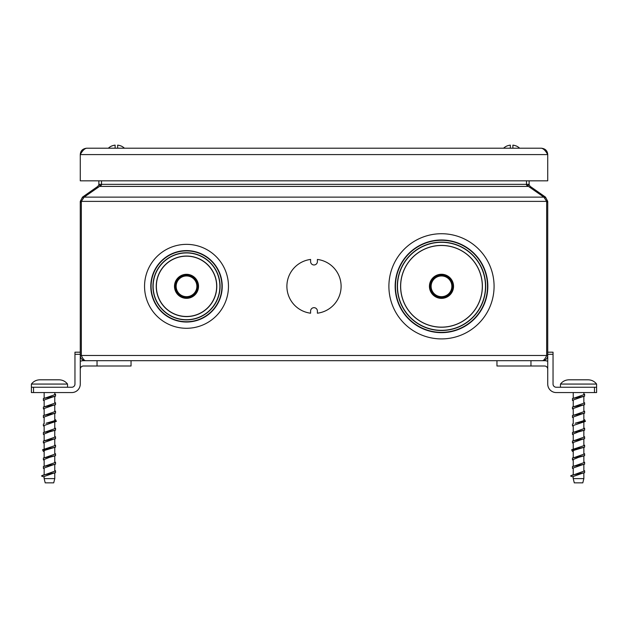 <?xml version="1.0" encoding="UTF-8"?>
<svg xmlns="http://www.w3.org/2000/svg" width="628" height="628" viewBox="0 0 628 628"><rect width="100%" height="100%" fill="white"/><g stroke="black" fill="none" stroke-linecap="round" stroke-linejoin="round"><path stroke-width="0.94" d="M526.484 185.017L526.484 184.326A5.205 5.205 0 0 0 526.531 185.056L543.879 197.121L546.666 201.384L546.666 355.479C545.285 358.643 543.903 360.378 542.521 360.684C545.834 360.221 547.569 358.486 547.726 355.479L547.726 201.384L545.512 197.121L530.228 186.414L529.231 185.017A2.551 2.551 0 0 1 529.137 184.326L529.137 180.825M542.521 360.684L85.479 360.684C82.166 360.221 80.431 358.486 80.274 355.479L80.274 384.061A8.502 8.502 0 0 1 71.773 392.563L31.4 392.563L31.4 387.248L71.773 387.248A3.187 3.187 0 0 0 74.96 384.061L74.96 352.19L80.274 352.19M526.484 180.825L526.484 184.326L101.516 184.326A5.205 5.205 0 0 1 101.469 185.056L84.121 197.121L81.334 201.384L80.274 201.384L82.488 197.121L97.772 186.414L98.769 185.017L100.81 185.582M546.666 202.13L547.726 202.13M85.479 360.684C84.097 360.378 82.715 358.643 81.334 355.479L81.334 201.384L547.726 201.384M544.759 198.189L545.512 197.121M529.663 187.222L530.228 186.414M527.19 185.582L529.231 185.017M544.029 197.271L544.586 196.47M81.334 202.13L80.274 202.13L80.274 355.479L547.726 355.479L547.726 384.061A8.502 8.502 0 0 0 556.227 392.563L594.473 392.563L594.473 387.248L596.6 387.248L596.6 384.061L560.474 384.061C562.641 381.306 565.475 379.893 568.976 379.807L588.098 379.807C591.6 379.893 594.433 381.306 596.6 384.061C594.433 381.306 591.6 379.893 588.098 379.807M80.274 202.13L80.274 201.384M83.241 198.189L82.488 197.121M83.971 197.271L83.414 196.47M98.337 187.222L97.772 186.414M98.863 180.825L98.863 184.326A2.551 2.551 0 0 1 98.769 185.017M310.601 313.199A27.09 27.09 0 0 1 310.601 259.442L310.601 261.57A3.399 3.399 0 0 0 314 264.969A3.399 3.399 0 0 0 317.399 261.57L317.399 259.442A27.09 27.09 0 0 1 317.399 313.199L317.399 311.072A3.399 3.399 0 0 0 314 307.673A3.399 3.399 0 0 0 310.601 311.072L310.601 313.199M101.516 180.825L101.516 185.017M547.726 352.19L553.04 352.19L553.04 384.061A3.187 3.187 0 0 0 556.227 387.248L594.473 387.248M596.6 387.248L596.6 392.563L594.473 392.563M496.96 360.684L496.96 365.998L530.958 365.998L530.958 360.684L544.539 360.684A8.502 8.502 0 0 1 547.726 361.304M530.958 365.998L544.539 365.998A3.187 3.187 0 0 1 547.726 369.186M80.274 361.304A8.502 8.502 0 0 1 83.461 360.684L97.042 360.684L97.042 365.998L83.461 365.998A3.187 3.187 0 0 0 80.274 369.186M131.04 360.684L131.04 365.998L97.042 365.998M86.648 148.208C82.629 148.71 80.502 150.83 80.274 154.582C82.394 150.712 84.521 148.585 86.648 148.208L541.352 148.208C543.479 148.585 545.606 150.712 547.726 154.582L547.726 180.825L80.274 180.825L80.274 154.582L547.726 154.582C547.483 150.814 545.355 148.687 541.352 148.208M124.43 148.208A11.72 11.72 0 0 0 120.647 145.814L120.615 145.861A11.673 11.673 0 0 0 117.664 145.139L117.664 148.208M112.302 145.806L112.302 145.806A11.673 11.673 0 0 1 115.12 145.139L115.12 148.208M108.361 148.208A11.72 11.72 0 0 1 112.279 145.767M519.639 148.208A11.72 11.72 0 0 0 515.863 145.814L515.831 145.861A11.673 11.673 0 0 0 512.88 145.139L512.88 148.208L510.336 148.208L512.88 148.208M507.518 145.806L507.518 145.806A11.673 11.673 0 0 1 510.336 145.139L510.336 148.208M503.57 148.208A11.72 11.72 0 0 1 507.495 145.767M54.769 464.367L54.769 471.181L41.495 475.961L43.395 475.004L55.539 472.656L55.539 470.757L54.769 470.553M44.148 468.614L43.395 468.41L43.379 466.51L55.547 464.163L55.531 462.255L54.769 462.051L55.413 462.224M46.182 457.208L43.379 458.008L43.387 459.916L43.379 458.008L55.539 455.661L55.539 453.761L54.769 453.557M44.148 451.618L43.379 451.406L42.563 449.75L55.539 447.16L55.539 445.26L54.769 445.056M41.55 475.969L44.148 477.115L41.495 475.961M44.148 434.615L43.395 434.411L43.379 432.511L55.539 430.164L55.531 428.257L54.769 428.053M54.769 413.365L54.769 420.179L54.063 420.893L56.363 421.419L55.539 419.763L56.363 421.419L46.103 423.233M44.148 409.118L43.395 408.914L43.379 407.015L55.547 404.668L55.531 402.76L54.769 402.556M54.769 478.615L53.71 482.861L45.208 482.861L44.148 478.615L54.769 478.615L54.769 472.86M44.148 474.799L44.148 467.993L52.862 464.924M44.148 466.306L44.148 459.492L49.463 457.365L55.539 455.661L54.769 455.865L54.769 462.679L46.064 465.74M44.148 457.804L44.148 450.99L44.863 450.284L52.815 447.945M54.769 447.364L54.769 454.177L46.064 457.239M54.769 438.87L54.769 445.676L43.395 449.507M44.148 449.303L44.148 442.489L52.862 439.427M44.148 440.801L44.148 433.995L49.463 431.868L55.547 430.164L54.769 430.368L54.769 437.182L46.08 440.236M54.769 421.867L54.769 428.681L46.056 431.742M44.148 432.307L44.148 425.494L52.776 422.456M44.148 423.806L44.148 416.992L52.854 413.93M54.063 420.893L46.182 423.201M55.46 404.683L54.769 404.872L54.769 411.685L46.095 414.739M44.148 415.304L44.148 408.498L52.854 405.429M54.769 396.37L54.769 403.184L46.056 406.245M44.148 406.811L44.148 399.997L52.807 396.951M54.769 392.563L54.769 394.682L46.08 397.744M44.148 478.615L44.148 476.487L52.838 473.434M52.736 473.465L55.539 472.656L55.539 470.757M43.395 468.41L43.379 466.51L46.174 465.701M43.379 451.414L42.563 449.75L44.863 450.284M43.426 442.921L44.148 443.117L43.387 442.913L43.379 441.013L55.547 438.658L55.531 436.758L54.769 436.554M43.395 434.419L43.379 432.511L46.182 431.703M44.148 426.114L43.379 425.91L43.387 424.01M44.148 417.62L43.379 417.416L43.387 415.508L55.547 413.161L55.531 411.262L54.769 411.057M43.395 408.914L43.379 407.015L46.182 406.206M44.148 400.617L43.387 400.413L43.379 398.513L55.531 396.166L55.539 394.266L54.769 394.062M31.4 387.248L31.4 384.061L67.526 384.061C65.359 381.306 62.525 379.893 59.024 379.807L39.902 379.807C36.4 379.893 33.567 381.306 31.4 384.061C33.567 381.306 36.4 379.893 39.902 379.807M583.852 464.367L583.852 471.181L570.569 475.961L572.469 475.004L584.621 472.656L584.613 470.757L583.852 470.553M573.231 468.614L572.469 468.41L572.453 466.51L584.621 464.163L584.605 462.255L583.852 462.051L584.495 462.224M575.264 457.208L572.461 458.008L572.469 459.916L572.453 458.008L584.613 455.661L584.613 453.761L583.852 453.557M573.231 451.618L572.461 451.406L571.637 449.75L584.613 447.16L584.621 445.26L583.852 445.056M570.624 475.969L573.231 477.115L570.569 475.961M573.231 434.615L572.469 434.411L572.453 432.511L584.621 430.164L584.613 428.257L583.852 428.053M583.852 413.365L583.852 420.179L583.137 420.893L585.437 421.419L584.621 419.763L585.437 421.419L575.177 423.233M573.231 409.118L572.469 408.914L572.453 407.015L584.621 404.668L584.605 402.76L583.852 402.556M583.852 478.615L582.792 482.861L574.29 482.861L573.231 478.615L583.852 478.615L583.852 472.86M573.231 474.799L573.231 467.993L581.936 464.924M573.231 466.306L573.231 459.492L578.537 457.365L584.613 455.661L583.852 455.865L583.852 462.679L575.146 465.74M573.231 457.804L573.231 450.99L573.937 450.284L581.897 447.945M583.852 447.364L583.852 454.177L575.146 457.239M583.852 438.87L583.852 445.676L572.469 449.507M573.231 449.303L573.231 442.489L581.936 439.427M573.231 440.801L573.231 433.995L578.537 431.868L584.621 430.164L583.852 430.368L583.852 437.182L575.154 440.236M583.852 421.867L583.852 428.681L575.138 431.742M573.231 432.307L573.231 425.494L584.605 421.663M573.231 423.806L573.231 416.992L581.936 413.93M583.137 420.893L575.264 423.201M584.535 404.683L583.852 404.872L583.852 411.685L575.17 414.739M573.231 415.304L573.231 408.498L581.936 405.429M583.852 396.37L583.852 403.184L575.138 406.245M573.231 406.811L573.231 399.997L581.881 396.951M583.852 392.563L583.852 394.682L575.154 397.744M573.231 478.615L573.231 476.487L581.92 473.434M581.818 473.465L584.613 472.656L584.613 470.757M572.469 468.41L572.453 466.51L575.256 465.701M572.461 451.414L571.637 449.75L573.937 450.284M572.508 442.921L573.231 443.117L572.469 442.913L572.461 441.013L584.621 438.658L584.605 436.758L583.852 436.554M572.469 434.419L572.453 432.511L575.256 431.703M573.231 426.114L572.461 425.91L572.461 424.01M573.231 417.62L572.461 417.416L572.461 415.508L584.621 413.161L584.613 411.262L583.852 411.057M572.469 408.914L572.453 407.015L575.256 406.206M573.231 400.617L572.461 400.413L572.461 398.513L584.605 396.166L584.621 394.266L583.852 394.062M144.55 286.321A41.966 41.966 0 0 0 186.508 328.287A41.966 41.966 0 0 0 228.474 286.321A41.966 41.966 0 0 0 186.508 244.355A41.966 41.966 0 0 0 144.55 286.321M198.197 286.321A11.689 11.689 0 0 0 186.508 274.632A11.689 11.689 0 0 0 174.827 286.321A11.689 11.689 0 0 0 186.508 298.002A11.689 11.689 0 0 0 198.197 286.321A11.689 11.689 0 0 1 186.508 298.002A11.689 11.689 0 0 1 174.827 286.321M175.675 286.321A10.833 10.833 0 0 0 186.508 297.154A10.833 10.833 0 0 0 197.349 286.321A10.833 10.833 0 0 0 186.508 275.48A10.833 10.833 0 0 0 175.675 286.321A10.833 10.833 0 0 0 186.508 297.154A10.833 10.833 0 0 0 197.349 286.321M388.897 286.321A52.587 52.587 0 0 0 441.492 338.908A52.587 52.587 0 0 0 494.079 286.321A52.587 52.587 0 0 0 441.492 233.726A52.587 52.587 0 0 0 388.897 286.321M453.173 286.321A11.689 11.689 0 0 0 441.492 274.632A11.689 11.689 0 0 0 429.803 286.321A11.689 11.689 0 0 0 441.492 298.002A11.689 11.689 0 0 0 453.173 286.321A11.689 11.689 0 0 1 441.492 298.002A11.689 11.689 0 0 1 429.803 286.321M430.651 286.321A10.833 10.833 0 0 0 441.492 297.154A10.833 10.833 0 0 0 452.325 286.321A10.833 10.833 0 0 0 441.492 275.48A10.833 10.833 0 0 0 430.651 286.321A10.833 10.833 0 0 0 441.492 297.154A10.833 10.833 0 0 0 452.325 286.321M526.484 184.326L529.137 184.326M101.516 184.326L98.863 184.326M543.879 197.121L84.121 197.121M528.501 186.414L99.499 186.414M547.726 354.31L553.04 354.31M33.527 392.563L33.527 387.248M80.274 354.31L74.96 354.31M222.226 286.321A35.718 35.718 0 0 0 186.508 250.603A35.718 35.718 0 0 0 150.798 286.321A35.718 35.718 0 0 0 186.508 322.031A35.718 35.718 0 0 0 222.226 286.321M221.927 286.321A35.411 35.411 0 0 0 186.508 250.902A35.411 35.411 0 0 0 151.097 286.321A35.411 35.411 0 0 0 186.508 321.732A35.411 35.411 0 0 0 221.927 286.321M152.942 286.321A33.567 33.567 0 0 0 186.508 319.887A33.567 33.567 0 0 0 220.075 286.321A33.567 33.567 0 0 0 186.508 252.754A33.567 33.567 0 0 0 152.942 286.321M153.13 286.321A33.378 33.378 0 0 0 186.508 319.699A33.378 33.378 0 0 0 219.886 286.321A33.378 33.378 0 0 0 186.508 252.943A33.378 33.378 0 0 0 153.13 286.321M156.231 286.321A30.277 30.277 0 0 0 186.508 316.598A30.277 30.277 0 0 0 216.793 286.321A30.277 30.277 0 0 0 186.508 256.043A30.277 30.277 0 0 0 156.231 286.321M198.519 286.321A12.011 12.011 0 0 0 186.508 274.31A12.011 12.011 0 0 0 174.498 286.321A12.011 12.011 0 0 0 186.508 298.331A12.011 12.011 0 0 0 198.519 286.321M176.146 286.321A10.362 10.362 0 0 0 186.508 296.683A10.362 10.362 0 0 0 196.878 286.321A10.362 10.362 0 0 0 186.508 275.951A10.362 10.362 0 0 0 176.146 286.321M216.66 286.321A30.152 30.152 0 0 1 186.508 316.473A30.152 30.152 0 0 1 156.364 286.321A30.152 30.152 0 0 1 186.508 256.169A30.152 30.152 0 0 1 216.66 286.321M487.83 286.321A46.339 46.339 0 0 0 441.492 239.982A46.339 46.339 0 0 0 395.153 286.321A46.339 46.339 0 0 0 441.492 332.659A46.339 46.339 0 0 0 487.83 286.321M487.524 286.321A46.04 46.04 0 0 0 441.492 240.281A46.04 46.04 0 0 0 395.452 286.321A46.04 46.04 0 0 0 441.492 332.353A46.04 46.04 0 0 0 487.524 286.321M397.296 286.321A44.188 44.188 0 0 0 441.492 330.509A44.188 44.188 0 0 0 485.68 286.321A44.188 44.188 0 0 0 441.492 242.125A44.188 44.188 0 0 0 397.296 286.321M397.485 286.321A43.999 43.999 0 0 0 441.492 330.32A43.999 43.999 0 0 0 485.491 286.321A43.999 43.999 0 0 0 441.492 242.314A43.999 43.999 0 0 0 397.485 286.321M400.586 286.321A40.906 40.906 0 0 0 441.492 327.219A40.906 40.906 0 0 0 482.39 286.321A40.906 40.906 0 0 0 441.492 245.415A40.906 40.906 0 0 0 400.586 286.321M453.542 286.321A12.058 12.058 0 0 0 441.492 274.263A12.058 12.058 0 0 0 429.434 286.321A12.058 12.058 0 0 0 441.492 298.371A12.058 12.058 0 0 0 453.542 286.321M431.122 286.321A10.362 10.362 0 0 0 441.492 296.683A10.362 10.362 0 0 0 451.854 286.321A10.362 10.362 0 0 0 441.492 275.951A10.362 10.362 0 0 0 431.122 286.321M482.312 286.321A40.82 40.82 0 0 1 441.492 327.141A40.82 40.82 0 0 1 400.664 286.321A40.82 40.82 0 0 1 441.492 245.493A40.82 40.82 0 0 1 482.312 286.321M52.744 464.963L55.547 464.155M44.148 460.112L43.395 459.908M44.148 398.309L44.148 392.563M52.736 447.968L55.539 447.16M52.744 439.467L55.547 438.658M52.744 422.463L55.531 421.663M43.379 441.013L46.174 440.204M54.769 419.559L55.539 419.763M43.379 415.508L46.174 414.708M43.379 398.513L46.182 397.705M52.736 413.97L55.539 413.161M52.744 405.468L55.547 404.66M52.744 396.967L55.531 396.166M67.526 387.248L67.526 384.061C65.359 381.306 62.525 379.893 59.024 379.807M581.818 464.963L584.621 464.155M573.231 460.112L572.469 459.908M573.231 398.309L573.231 392.563M581.818 447.968L584.613 447.16M581.818 439.467L584.621 438.658M572.453 441.013L575.256 440.204M583.852 419.559L584.621 419.763M572.461 415.508L575.256 414.708M572.461 398.513L575.264 397.705M581.818 413.97L584.621 413.161M581.826 405.468L584.621 404.66M581.826 396.967L584.613 396.166M560.474 387.248L560.474 384.061C562.641 381.306 565.475 379.893 568.976 379.807"/></g></svg>

